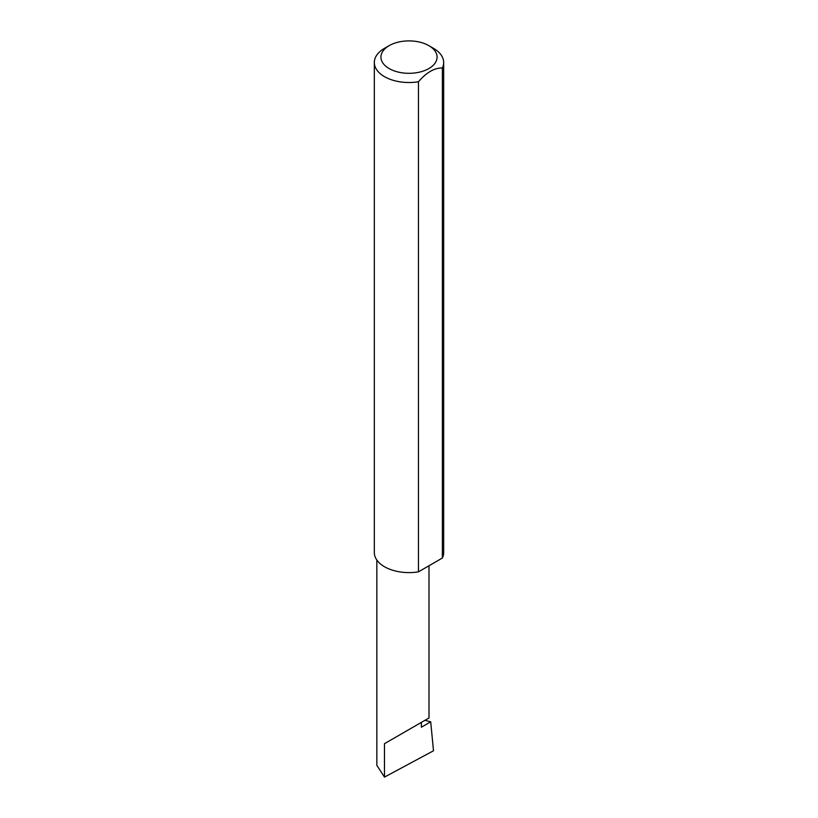 <?xml version="1.0" encoding="UTF-8"?>
<svg xmlns="http://www.w3.org/2000/svg" width="818" height="818" viewBox="0 0 818 818"><rect width="100%" height="100%" fill="white"/><g stroke="black" fill="none" stroke-linecap="round" stroke-linejoin="round"><path stroke-width="1.23" d="M424.971 720.31L430.708 721.824L421.352 727.222L421.352 722.396L428.99 717.989L428.99 565.749M421.352 722.396C427.487 718.858 434.747 714.666 421.352 722.396L384.48 743.685L421.352 722.396M389.153 68.569A28.068 16.207 0 0 0 428.847 68.569A28.068 16.207 0 0 0 428.847 45.644L433.52 48.344A34.673 20.021 180 0 1 443.673 62.495A34.673 20.021 180 0 1 442.364 67.955C434.419 67.853 426.454 72.454 418.448 81.759A34.673 20.021 180 0 1 384.48 76.657A34.673 20.021 180 0 1 374.327 62.495A34.673 20.021 180 0 1 384.48 48.344L389.153 45.644A28.068 16.207 0 0 0 389.153 68.569M418.448 81.759L418.448 571.843A34.673 20.021 180 0 1 384.48 566.731A34.673 20.021 180 0 1 374.327 552.579L374.327 62.495M430.708 721.824L433.489 750.781L384.48 777.1L376.842 765.351L376.842 560.064M384.48 777.1L384.48 743.685M442.364 67.955L442.364 558.029A34.673 20.021 180 0 0 443.673 552.579L443.673 62.495M418.448 571.843L442.364 558.029M433.52 48.344L428.847 45.644A28.068 16.207 0 0 0 389.153 45.644"/></g></svg>
